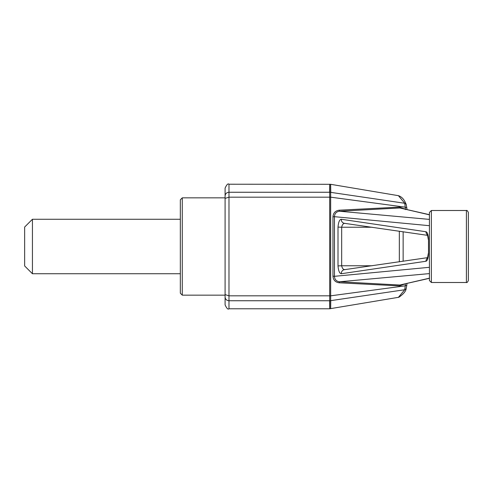 <?xml version="1.0" encoding="UTF-8"?>
<svg xmlns="http://www.w3.org/2000/svg" width="493" height="493" viewBox="0 0 493 493"><rect width="100%" height="100%" fill="white"/><g stroke="black" fill="none" stroke-linecap="round" stroke-linejoin="round"><path stroke-width="0.74" d="M182.281 197.847L180.333 199.794L180.333 293.206L182.281 295.153L182.281 197.847L225.091 197.847L225.091 294.598L225.091 188.116C226.743 184.536 228.037 183.236 228.986 184.228L330.63 184.302L398.418 195.672L404.741 203.27L406.17 204.287C405.394 202.882 403.835 197.459 398.418 195.672M32.433 273.744L32.433 219.256L24.65 227.039L24.65 265.961L32.433 273.744L180.333 273.744M429.428 214.825L399.829 207.966L339.504 211.232L429.428 219.397M429.428 214.683L399.829 207.966L399.521 207.103L404.759 208.983M429.428 273.603L339.504 281.768L399.829 285.034L429.428 278.175M429.428 225.695L334.457 216.686L334.457 276.314L429.428 267.305M334.457 276.314C334.624 279.494 336.306 281.312 339.504 281.768L339.221 282.803C335.332 282.267 333.243 280.049 332.96 276.142L334.457 276.314M339.221 210.197L339.504 211.232C336.312 211.676 334.63 213.5 334.457 216.686L332.96 216.858C333.256 212.939 335.339 210.721 339.221 210.197L399.521 207.103M427.622 258.012A3.895 3.685 81.5 0 0 425.989 261.253C427.48 260.705 428.318 258.122 428.497 253.488L428.497 239.512C428.318 234.871 427.48 232.283 425.989 231.747A3.895 3.685 98.5 0 0 427.622 234.988M425.989 261.253L341.304 273.732A3.895 3.667 -98.1 0 1 344.422 269.683L427.764 257.623M344.964 269.646C343.325 269.683 342.222 268.389 341.667 265.764L338.007 265.912C338.463 270.959 339.56 273.56 341.304 273.732M338.007 265.912L338.007 227.088L341.667 227.236C342.222 224.617 343.319 223.323 344.964 223.354M427.764 235.377L344.422 223.317A3.895 3.667 -81.9 0 1 341.304 219.268C339.56 219.447 338.463 222.053 338.007 227.088M341.304 219.268L425.989 231.747M404.759 284.017L399.521 285.897L399.829 285.034L429.428 278.317M332.96 276.142L332.96 216.858M405.394 209.611L405.24 207.171L330.661 197.169L330.661 295.825L405.24 285.829L405.338 284.313M399.521 285.897L339.221 282.803M406.17 288.713C405.776 291.338 403.366 294.167 398.954 297.211L398.418 297.328L404.741 289.73L405.24 285.829L406.805 285.096L406.17 288.713L404.741 289.73L330.667 300.656C330.581 311.385 330.618 311.373 330.766 300.613M329.583 300.748C329.737 311.44 329.774 311.44 329.688 300.748L228.986 300.748L228.986 295.831L330.661 295.825L330.667 300.656L329.688 300.748L329.688 192.252C329.774 181.56 329.737 181.56 329.583 192.252M403.145 231.741L403.145 261.259M429.428 212.446L429.428 280.554L431.375 282.501L431.375 210.499L429.428 212.446M468.35 228.395L468.35 226.848M466.403 282.501L466.403 210.499C466.865 210.098 467.518 210.751 468.35 212.446L468.35 280.554C467.518 282.249 466.865 282.902 466.403 282.501L431.375 282.501M468.35 266.152L468.35 264.605M330.766 192.387C330.618 181.627 330.581 181.615 330.667 192.344L404.741 203.27L405.24 207.171L406.805 207.904L406.17 204.287M225.091 195.943C225.326 193.706 226.626 192.473 228.986 192.252L329.688 192.252L330.667 192.344L330.661 197.169L228.986 197.169L228.986 295.831L225.091 294.598L225.091 304.884C226.743 308.464 228.037 309.764 228.986 308.772L228.986 300.748C226.626 300.527 225.326 299.294 225.091 297.057L225.091 297.026M428.497 239.512L428.497 253.488M372.055 265.764L341.667 265.764L341.667 227.236L372.055 227.236M399.33 261.82L399.33 231.18M225.091 198.402L228.986 197.169L228.986 184.228M428.047 257.802L427.493 258.283L428.3 253.488M466.403 210.499L431.375 210.499M225.091 295.153L182.281 295.153M180.333 219.256L32.433 219.256M406.953 209.556L406.83 207.769M406.83 285.231L406.953 283.444M228.986 308.772L329.725 308.772L398.418 297.328M428.047 235.198L427.493 234.717L428.3 239.512"/></g></svg>
